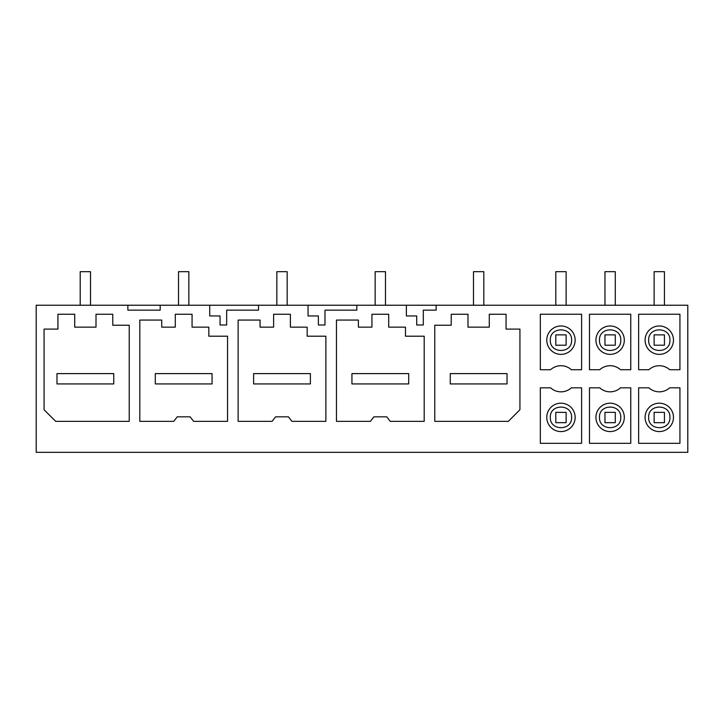 <?xml version="1.0" encoding="UTF-8"?>
<svg xmlns="http://www.w3.org/2000/svg" width="724" height="724" viewBox="0 0 724 724"><rect width="100%" height="100%" fill="white"/><g stroke="black" fill="none" stroke-linecap="round" stroke-linejoin="round"><path stroke-width="1.09" d="M160.194 305.229L209.734 305.229L209.734 315.954L220.051 315.954L220.051 324.986L226.657 324.986L226.657 310.144L258.513 310.144L258.513 305.229L308.053 305.229L308.053 315.954L318.37 315.954L318.37 324.986L324.986 324.986L324.986 310.144L356.832 310.144L356.832 305.229L406.372 305.229L406.372 315.954L416.698 315.954L416.698 324.986L423.305 324.986L423.305 310.144L436.138 310.144L436.138 305.229L687.8 305.229L687.8 452.319L36.2 452.319L36.2 305.229L127.858 305.229L127.858 310.144L160.194 310.144L160.194 305.229L127.858 305.229M258.513 305.229L209.734 305.229M356.832 305.229L308.053 305.229M436.138 305.229L406.372 305.229M74.717 314.261L57.938 314.261L57.938 329.094L44.074 329.094L44.074 409.739L55.685 421.35L129.234 421.35L129.234 325.23L112.781 325.23L112.781 314.261L96.002 314.261L96.002 327.158L74.717 327.158L74.717 314.261L57.938 314.261M96.002 327.158L74.717 327.158M112.781 314.261L96.002 314.261M589.481 387.829L589.481 443.314L630.767 443.314L630.767 387.829L620.513 387.829A15.485 15.485 -0 0 1 599.734 387.829L589.481 387.829M506.058 314.261L489.288 314.261L489.288 327.158L467.994 327.158L467.994 314.261L451.224 314.261L451.224 325.23L434.771 325.23L434.771 421.35L508.32 421.35L519.932 409.739L519.932 329.094L506.058 329.094L506.058 314.261L489.288 314.261M275.554 416.834L288.451 416.834L291.917 421.35L325.872 421.35L325.872 336.198L307.166 336.198L307.166 327.158L290.387 327.158L290.387 314.261L273.618 314.261L273.618 327.158L260.07 327.158L260.07 320.062L238.133 320.062L238.133 421.35L272.088 421.35L275.554 416.834M273.618 314.261L290.387 314.261M373.874 416.834L386.77 416.834L390.236 421.35L424.192 421.35L424.192 336.198L405.485 336.198L405.485 327.158L388.707 327.158L388.707 314.261L371.937 314.261L371.937 327.158L358.389 327.158L358.389 320.062L336.452 320.062L336.452 421.35L370.407 421.35L373.874 416.834M371.937 314.261L388.707 314.261M208.838 327.158L192.068 327.158L208.838 327.158L208.838 336.198L227.553 336.198L227.553 421.35L193.598 421.35L190.131 416.834L177.226 416.834L173.76 421.35L139.813 421.35L139.813 320.062L161.742 320.062L161.742 327.158L175.298 327.158L161.742 327.158M175.298 314.261L192.068 314.261L175.298 314.261L175.298 327.158M192.068 327.158L192.068 314.261M571.354 369.72A15.485 15.485 -0 0 0 550.575 369.72L540.321 369.72L540.321 314.234L581.607 314.234L581.607 369.72L571.354 369.72M581.607 387.829L581.607 443.314L540.321 443.314L540.321 387.829L550.575 387.829A15.485 15.485 -0 0 0 571.354 387.829L581.607 387.829M669.673 369.72L679.927 369.72L679.927 314.234L638.64 314.234L638.64 369.72L648.894 369.72A15.485 15.485 -0 0 1 669.673 369.72M679.927 443.314L638.64 443.314L638.64 387.829L648.894 387.829A15.485 15.485 -0 0 0 669.673 387.829L679.927 387.829L679.927 443.314M589.481 369.72L599.734 369.72A15.485 15.485 -0 0 1 620.513 369.72L630.767 369.72L630.767 314.234L589.481 314.234L589.481 369.72M467.994 314.261L451.224 314.261M489.288 327.158L467.994 327.158M519.932 329.094L506.058 329.094M307.166 327.158L290.387 327.158M273.618 327.158L260.07 327.158M405.485 327.158L388.707 327.158M371.937 327.158L358.389 327.158M645.093 417.377A14.19 14.19 0 0 0 659.283 431.576A14.19 14.19 0 0 0 673.474 417.377A14.19 14.19 0 0 0 659.283 403.187A14.19 14.19 0 0 0 645.093 417.377M648.659 340.171C648.007 353.882 670.569 353.882 669.917 340.171C670.569 326.461 648.007 326.461 648.659 340.171M669.917 417.377C670.569 403.666 648.007 403.666 648.659 417.377C648.007 431.088 670.569 431.088 669.917 417.377M645.093 340.171A14.19 14.19 0 0 0 659.283 354.362A14.19 14.19 0 0 0 673.474 340.171A14.19 14.19 0 0 0 659.283 325.972A14.19 14.19 0 0 0 645.093 340.171M595.933 417.377A14.19 14.19 0 0 0 610.124 431.576A14.19 14.19 0 0 0 624.314 417.377A14.19 14.19 0 0 0 610.124 403.187A14.19 14.19 0 0 0 595.933 417.377M620.758 417.377C621.409 403.666 598.839 403.666 599.49 417.377C598.839 431.088 621.409 431.088 620.758 417.377M599.49 340.171C598.839 353.882 621.409 353.882 620.758 340.171C621.409 326.461 598.839 326.461 599.49 340.171M595.933 340.171A14.19 14.19 0 0 0 610.124 354.362A14.19 14.19 0 0 0 624.314 340.171A14.19 14.19 0 0 0 610.124 325.972A14.19 14.19 0 0 0 595.933 340.171M550.331 417.377C549.679 431.088 572.241 431.088 571.598 417.377C572.241 403.666 549.679 403.666 550.331 417.377M575.155 417.377A14.19 14.19 0 0 0 560.964 403.187A14.19 14.19 0 0 0 546.774 417.377A14.19 14.19 0 0 0 560.964 431.576A14.19 14.19 0 0 0 575.155 417.377M550.331 340.171C549.679 353.882 572.241 353.882 571.598 340.171C572.241 326.461 549.679 326.461 550.331 340.171M546.774 340.171A14.19 14.19 0 0 0 560.964 354.362A14.19 14.19 0 0 0 575.155 340.171A14.19 14.19 0 0 0 560.964 325.972A14.19 14.19 0 0 0 546.774 340.171M90.518 305.229L90.518 271.681L80.201 271.681L80.201 305.229M56.97 373.611L113.749 373.611L113.749 383.937L56.97 383.937L56.97 373.611M188.846 305.229L188.846 271.681L178.52 271.681L178.52 305.229M155.298 373.611L212.069 373.611L212.069 383.937L155.298 383.937L155.298 373.611M287.166 305.229L287.166 271.681L276.839 271.681L276.839 305.229M253.617 373.611L310.388 373.611L310.388 383.937L253.617 383.937L253.617 373.611M385.485 305.229L385.485 271.681L375.159 271.681L375.159 305.229M351.936 373.611L408.707 373.611L408.707 383.937L351.936 383.937L351.936 373.611M483.804 305.229L483.804 271.681L473.478 271.681L473.478 305.229M450.256 373.611L507.026 373.611L507.026 383.937L450.256 383.937L450.256 373.611M566.123 412.345L566.123 422.671L555.806 422.671L555.806 412.345L566.123 412.345M566.123 305.229L566.123 271.681L555.806 271.681L555.806 305.229M555.806 345.203L555.806 334.877L566.123 334.877L566.123 345.203L555.806 345.203M615.282 412.345L615.282 422.671L604.965 422.671L604.965 412.345L615.282 412.345M615.282 305.229L615.282 271.681L604.965 271.681L604.965 305.229M604.965 345.203L604.965 334.877L615.282 334.877L615.282 345.203L604.965 345.203M664.442 412.345L664.442 422.671L654.125 422.671L654.125 412.345L664.442 412.345M664.442 305.229L664.442 271.681L654.125 271.681L654.125 305.229M654.125 345.203L654.125 334.877L664.442 334.877L664.442 345.203L654.125 345.203"/></g></svg>
